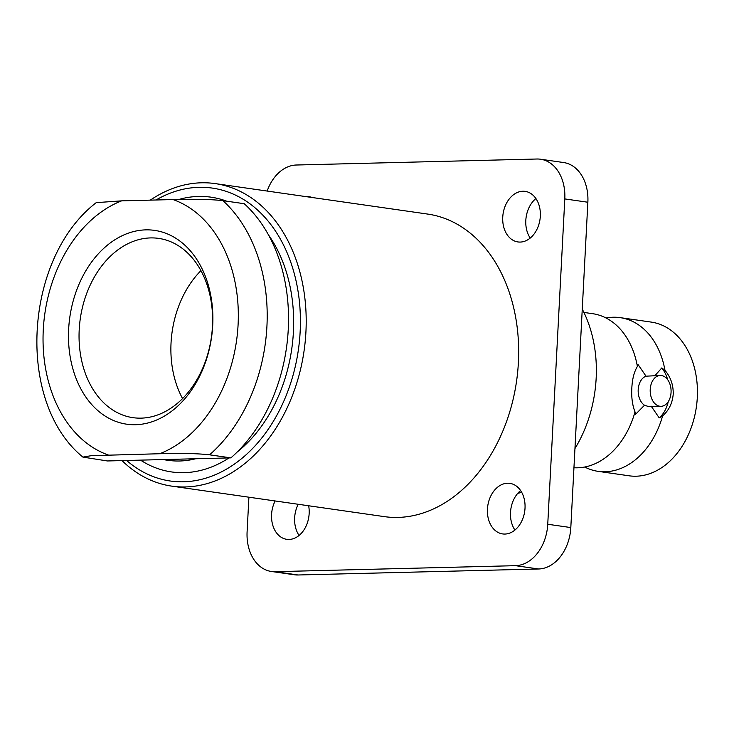 <?xml version="1.0" encoding="UTF-8"?>
<svg xmlns="http://www.w3.org/2000/svg" width="734" height="734" viewBox="0 0 734 734"><rect width="100%" height="100%" fill="white"/><g stroke="black" fill="none" stroke-linecap="round" stroke-linejoin="round"><path stroke-width="1.1" d="M660.261 375.469A15.423 10.441 -91.4 0 1 671.059 392.387A15.423 10.441 -91.4 0 1 661.031 406.315A15.423 10.441 -91.4 0 1 650.223 389.396A15.423 10.441 -91.4 0 1 660.261 375.469L646.021 376.184A15.423 10.441 88.6 0 0 638.195 389.699A15.423 10.441 88.6 0 0 644.498 405.241L635.424 414.453L635.011 411.912C632.378 405.223 631.323 397.296 631.827 388.13C632.268 379.056 634.121 371.826 637.387 366.45A77.648 56.775 -81.8 0 0 616.56 325.373A77.648 56.775 -81.8 0 0 592.632 313.684L583.925 312.436M606.091 318.015A77.648 56.775 98.2 0 1 620.221 317.648A77.648 56.775 98.2 0 1 664.986 370.404C670.637 377.019 673.381 384.91 673.225 394.066C672.445 403.149 668.903 410.416 662.6 415.875L659.196 417.866A30.654 20.754 88.6 0 0 668.261 401.672M662.6 415.875A77.648 56.775 98.2 0 1 598.173 471.356L629.148 475.806A77.648 56.775 -81.8 0 0 697.3 397.516A77.648 56.775 -81.8 0 0 651.205 322.088L620.221 317.648M667.711 379.753A30.654 20.754 88.6 0 0 661.811 367.936L664.986 370.404M122.009 460.594A152.819 111.733 -81.8 0 0 171.793 486.137L384.249 516.617A152.819 111.733 -81.8 0 0 397.984 517.424A152.819 111.733 -81.8 0 0 517.681 371.89A152.819 111.733 -81.8 0 0 427.647 214.071L215.19 183.601A152.819 111.733 -81.8 0 0 201.455 182.794A152.819 111.733 -81.8 0 0 150.296 200.134M171.793 486.137A152.819 111.733 -81.8 0 0 185.518 486.945A152.819 111.733 -81.8 0 0 305.216 341.411A152.819 111.733 -81.8 0 0 215.19 183.601M126.615 460.475A147.956 108.182 -81.8 0 0 183.564 481.788A147.956 108.182 -81.8 0 0 300.142 331.832A147.956 108.182 -81.8 0 0 199.006 187.317A147.956 108.182 -81.8 0 0 156.012 199.997M162.893 459.576L168.15 460.328A127.78 93.429 -81.8 0 0 179.628 460.998A127.78 93.429 -81.8 0 0 195.684 458.75M140.515 460.126A138.79 101.475 -81.8 0 0 184.05 472.668A138.79 101.475 -81.8 0 0 229.008 457.924M237.238 451.979A138.79 101.475 -81.8 0 0 268.396 234.779M226.668 201.189A138.79 101.475 -81.8 0 0 198.519 196.437A138.79 101.475 -81.8 0 0 178.995 199.437M145.782 229.87A97.897 71.574 -81.8 0 0 68.657 329.089A97.897 71.574 -81.8 0 0 135.57 424.711A97.897 71.574 -81.8 0 0 212.704 325.492A97.897 71.574 -81.8 0 0 145.782 229.87M150.553 237.917A90.557 66.207 -81.8 0 0 79.63 324.153A90.557 66.207 -81.8 0 0 132.973 417.664A90.557 66.207 -81.8 0 0 141.112 418.141A90.557 66.207 -81.8 0 0 212.034 331.906A90.557 66.207 -81.8 0 0 158.691 238.394A90.557 66.207 -81.8 0 0 150.553 237.917M200.923 270.663A90.557 66.207 -81.8 0 0 182.573 398.58M517.764 493.321A114.834 83.96 -81.8 0 0 521.709 492.34M574.961 448.547A114.834 83.96 -81.8 0 0 582.264 309.133M530.232 238.073A25.543 18.671 98.2 0 1 535.903 198.556M522.865 191.244A25.543 18.671 -81.8 0 0 502.863 215.567A25.543 18.671 -81.8 0 0 517.91 241.936A25.543 18.671 -81.8 0 0 520.204 242.073A25.543 18.671 -81.8 0 0 540.206 217.75A25.543 18.671 -81.8 0 0 525.159 191.372A25.543 18.671 -81.8 0 0 522.865 191.244M312.198 197.51A25.543 18.671 -81.8 0 0 309.298 196.767A25.543 18.671 -81.8 0 0 307.005 196.629A25.543 18.671 -81.8 0 0 306.298 196.666M299.068 535.444A25.543 18.671 98.2 0 1 298.206 504.276M275.14 500.964A25.543 18.671 -81.8 0 0 286.737 539.316A25.543 18.671 -81.8 0 0 289.031 539.453A25.543 18.671 -81.8 0 0 308.656 505.772M514.929 530.058A25.543 18.671 98.2 0 1 520.599 490.541M507.561 483.229A25.543 18.671 -81.8 0 0 487.559 507.552A25.543 18.671 -81.8 0 0 502.606 533.921A25.543 18.671 -81.8 0 0 504.9 534.058A25.543 18.671 -81.8 0 0 524.902 509.735A25.543 18.671 -81.8 0 0 509.855 483.357A25.543 18.671 -81.8 0 0 507.561 483.229M248.909 497.202L247.101 531.765A40.865 29.883 -81.8 0 0 271.36 571.465A40.865 29.883 -81.8 0 0 275.039 571.685L515.552 565.675A40.865 29.883 -81.8 0 0 547.747 524.26L564.804 198.923A40.865 29.883 -81.8 0 0 540.536 159.223A40.865 29.883 -81.8 0 0 536.866 159.012L296.343 165.012A40.865 29.883 -81.8 0 0 267.167 191.051M540.536 159.223L563.602 162.535A40.865 29.883 98.2 0 1 587.861 202.235L570.813 527.562A40.865 29.883 98.2 0 1 538.618 568.988L298.096 574.988A40.865 29.883 98.2 0 1 294.426 574.777L271.36 571.465M159.709 453.731C172.756 453.465 192.336 452.915 209.575 454.814L230.907 457.869A152.828 111.742 -81.8 0 0 244.229 203.703L222.897 200.648C205.575 198.749 186.023 199.309 173.031 199.565L121.651 200.85L96.237 202.639C24.084 258.084 15.405 402.232 82.914 457.108L91.392 455.658L159.709 453.731A132.395 96.796 -81.8 0 0 238.082 324.859A132.395 96.796 -81.8 0 0 173.031 199.565M230.907 457.869L107.393 460.961L82.914 457.108M637.387 366.45L638.039 364.523L646.021 376.184M644.498 405.241L648.737 406.618L661.031 406.315M651.214 406.205L659.196 417.866M661.811 367.936L654.967 375.606M598.173 471.356A77.648 56.775 98.2 0 1 584.714 467.026M573.951 467.741A77.648 56.775 -81.8 0 0 596.834 462.915A77.648 56.775 -81.8 0 0 635.011 411.912M587.861 202.235L564.804 198.923M538.618 568.988L515.552 565.675M547.747 524.26L570.813 527.562M275.039 571.685L298.096 574.988M121.651 200.85A132.395 96.796 -81.8 0 0 43.278 329.722A132.395 96.796 -81.8 0 0 108.329 455.016M222.897 200.648A152.828 111.742 98.2 0 1 209.575 454.814"/></g></svg>

